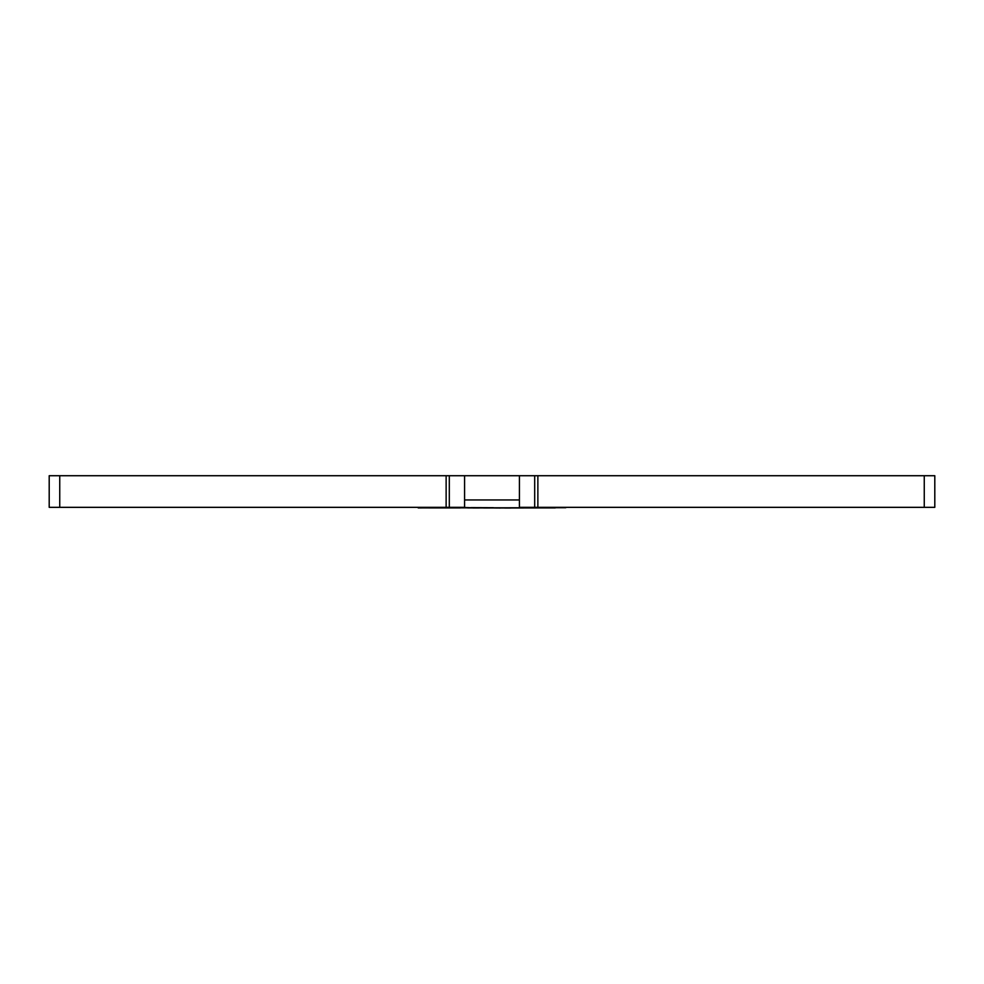 <?xml version="1.0" encoding="UTF-8"?>
<svg xmlns="http://www.w3.org/2000/svg" width="984" height="984" viewBox="0 0 984 984"><rect width="100%" height="100%" fill="white"/><g stroke="black" fill="none" stroke-linecap="round" stroke-linejoin="round"><path stroke-width="1.48" d="M924.259 475.715L934.8 475.715L934.8 507.338L924.259 507.338L924.259 475.715L537.867 475.715L537.867 507.338L519.417 507.338L519.417 475.715L519.417 499.958L464.583 499.958L464.583 475.715L464.583 507.338L49.2 507.338L49.2 475.715L59.741 475.715L59.741 507.338M534.693 507.338L534.693 475.715L449.307 475.715L449.307 507.338M59.741 475.715L446.133 475.715L446.133 507.338M446.133 475.715L449.307 475.715M924.259 507.338L537.867 507.338M534.693 475.715L537.867 475.715M470.881 507.707L460.377 507.338M470.881 507.609L493.525 507.707M483.513 507.978L489.946 507.978M472.972 507.978L479.405 507.978M555.259 507.916L500.376 507.978M418.2 507.916L565.8 507.707L418.2 507.916M504.595 508.027L511.028 508.027M494.054 507.978L500.487 508.027M460.377 507.916L428.741 507.916M523.623 507.978L467.597 507.916M515.37 507.978L494.78 507.978"/></g></svg>
